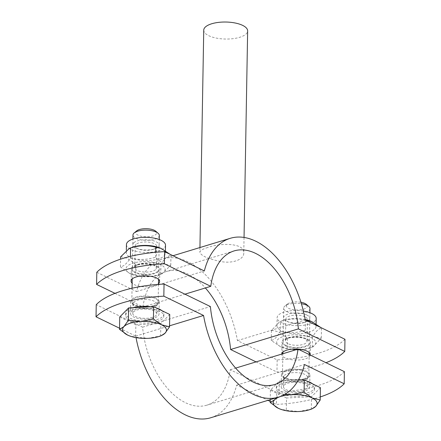 <?xml version="1.0" encoding="UTF-8"?>
<svg xmlns="http://www.w3.org/2000/svg" width="441" height="441" viewBox="0 0 441 441"><rect width="100%" height="100%" fill="white"/><g stroke="black" fill="none" stroke-linecap="round" stroke-linejoin="round"><path stroke-width="0.33" stroke-dasharray="2.21 1.65" d="M304.516 391.299A14.272 5.529 1 0 1 289.307 391.795A14.272 5.529 1 0 1 281.176 386.647A14.272 5.529 1 0 1 295.542 381.366A14.272 5.529 1 0 1 309.714 387.143A14.272 5.529 1 0 1 304.516 391.299M304.725 379.155A14.272 5.529 -179 0 0 309.929 374.999A14.272 5.529 -179 0 0 295.757 369.222A14.272 5.529 -179 0 0 281.386 374.503A14.272 5.529 -179 0 0 289.522 379.657A14.272 5.529 -179 0 0 304.725 379.155M154.058 305.96A14.272 5.529 -179 0 0 159.262 301.804A14.272 5.529 -179 0 0 145.083 296.021A14.272 5.529 -179 0 0 130.718 301.302A14.272 5.529 -179 0 0 138.854 306.456A14.272 5.529 -179 0 0 154.058 305.96M153.843 318.099A14.272 5.529 1 0 1 138.639 318.6A14.272 5.529 1 0 1 130.508 313.446A14.272 5.529 1 0 1 144.874 308.165A14.272 5.529 1 0 1 159.047 313.942A14.272 5.529 1 0 1 153.843 318.099M344.404 371.653A87.825 34.034 1 0 1 276.601 392.275L276.386 404.419A87.825 34.034 -179 0 0 320.254 396.95M210.748 417.748A82.996 49.017 73.1 0 0 236.663 385.12L267.99 400.34M270.206 401.415L276.386 404.419M119.539 328.22L135.756 336.097A82.996 49.017 73.1 0 0 136.032 337.613M276.601 392.275L230.23 369.751A69.821 41.239 -106.9 0 1 206.917 405.147A69.821 41.239 -106.9 0 1 142.608 327.178L96.243 304.654M236.663 385.12L304.466 364.492M142.608 327.178L210.412 306.556M135.756 336.097L169.548 325.816M230.23 369.751L235.643 368.103M203.742 30.153A21.956 8.511 -179 0 0 216.255 38.08A21.956 8.511 -179 0 0 239.645 37.314A21.956 8.511 -179 0 0 247.644 30.92M207.838 247.484C202.667 249.011 200.01 250.604 199.861 252.258C200.936 255.659 207.656 258.702 220.037 261.381C232.264 264.043 244.082 259.567 243.768 253.024C244.788 242.963 221.068 242.589 207.838 247.484M114.996 293.353L142.961 306.942L184.933 294.175M142.961 306.942A69.821 41.239 -106.9 0 1 166.279 271.546A69.821 41.239 -106.9 0 1 205.357 287.962M136.484 264.765A14.272 5.529 -179 0 0 131.286 268.922A14.272 5.529 -179 0 0 145.458 274.704A14.272 5.529 -179 0 0 159.824 269.423A14.272 5.529 -179 0 0 151.693 264.269A14.272 5.529 -179 0 0 136.484 264.765M158.479 283.673A14.272 5.529 1 0 1 145.243 286.843A14.272 5.529 1 0 1 132.135 283.21M310.255 355.06A14.272 5.529 1 0 1 295.531 360.032A14.272 5.529 1 0 1 281.738 354.266A14.272 5.529 1 0 1 281.755 354.079M287.157 337.966A14.272 5.529 -179 0 0 281.953 342.122A14.272 5.529 -179 0 0 296.126 347.899A14.272 5.529 -179 0 0 310.492 342.618A14.272 5.529 -179 0 0 302.361 337.47A14.272 5.529 -179 0 0 287.157 337.966M344.972 339.272A87.825 34.034 1 0 1 277.163 359.895L237.44 340.595A82.996 49.017 73.1 0 0 162.442 258.944A82.996 49.017 73.1 0 0 136.534 291.573L96.805 272.273M277.163 359.895L276.954 372.039A87.825 34.034 -179 0 0 326.004 362.711M256.067 361.89L276.954 372.039M136.534 291.573L204.337 270.95M237.44 340.595L305.244 319.968M159.317 235.455A13.175 5.105 1 0 1 154.515 239.292A13.175 5.105 1 0 1 140.481 239.755A13.175 5.105 1 0 1 132.973 234.998M136.71 230.869A10.479 4.063 -179 0 0 139.753 235.852A10.479 4.063 -179 0 0 152.851 235.979A10.479 4.063 -179 0 0 155.728 231.205M153.358 305.619A13.175 5.105 1 0 1 132.03 302.272A13.175 5.105 1 0 1 131.815 301.324A13.175 5.105 1 0 1 145.078 296.451A13.175 5.105 1 0 1 158.159 301.782A13.175 5.105 1 0 1 157.917 302.724A13.175 5.105 1 0 1 153.358 305.619M161.224 335.728L148.099 338.335L135.63 337.15L129.279 335.794M169.746 314.477L160.849 323.545L160.634 335.904M160.849 323.545L135.845 324.791L135.63 337.15M135.845 324.791L119.737 316.963M156.88 321.616A19.101 7.403 1 0 1 136.528 322.283A19.101 7.403 1 0 1 125.641 315.387A19.101 7.403 1 0 1 144.869 308.32A19.101 7.403 1 0 1 163.843 316.054A19.101 7.403 1 0 1 156.88 321.616M161.886 310.657A19.101 7.403 1 0 1 163.876 314.031A19.101 7.403 1 0 1 156.913 319.593A19.101 7.403 1 0 1 136.567 320.26A19.101 7.403 1 0 1 125.679 313.364A19.101 7.403 1 0 1 133.066 307.675M150.965 306.782A19.101 7.403 1 0 1 156.406 307.994M152.393 317.393A11.984 4.647 1 0 1 139.626 317.812A11.984 4.647 1 0 1 132.796 313.485A11.984 4.647 1 0 1 144.857 309.053A11.984 4.647 1 0 1 156.759 313.904A11.984 4.647 1 0 1 152.393 317.393M152.564 307.735A11.984 4.647 1 0 1 133.154 304.692A11.984 4.647 1 0 1 132.962 303.827A11.984 4.647 1 0 1 145.028 299.395A11.984 4.647 1 0 1 156.93 304.246A11.984 4.647 1 0 1 156.709 305.106A11.984 4.647 1 0 1 152.564 307.735M136.032 244.358A10.793 4.184 -179 0 0 135.161 245.962A10.793 4.184 -179 0 0 138.502 249.066A10.793 4.184 -179 0 0 153.303 249.325A10.793 4.184 -179 0 0 156.753 246.343A10.793 4.184 -179 0 0 148.159 242.087A10.793 4.184 -179 0 0 136.032 244.358M133.866 242.699A13.175 5.105 1 0 1 153.556 240.825A13.175 5.105 1 0 1 154.94 248.763A13.175 5.105 1 0 1 136.886 248.448A13.175 5.105 1 0 1 133.866 242.699M155.502 269.699A10.793 4.184 1 0 1 143.375 271.97A10.793 4.184 1 0 1 134.781 267.715A10.793 4.184 1 0 1 135.652 266.116A10.793 4.184 1 0 1 138.231 264.732A10.793 4.184 1 0 1 153.027 264.991A10.793 4.184 1 0 1 156.373 268.095A10.793 4.184 1 0 1 155.502 269.699M126.44 244.546A19.542 7.574 -179 0 0 145.844 252.456A19.542 7.574 -179 0 0 165.518 245.229M157.669 271.358A13.175 5.105 -179 0 0 154.648 265.614A13.175 5.105 -179 0 0 136.589 265.3A13.175 5.105 -179 0 0 137.978 273.238A13.175 5.105 -179 0 0 157.669 271.358M153.231 262.323A19.542 7.574 -179 0 0 129.241 264.76A19.542 7.574 -179 0 0 132.063 274.451A19.542 7.574 -179 0 0 158.854 274.919A19.542 7.574 -179 0 0 153.231 262.323M120.614 256.877C125.724 257.136 130.795 259.832 135.822 264.964C144.251 262.263 152.641 261.993 160.987 264.165C164.355 258.762 167.674 255.802 170.954 255.273L169.791 254.165M132.543 247.236A19.542 7.574 -179 0 0 127.868 249.738A19.542 7.574 -179 0 0 126.297 252.643A19.542 7.574 -179 0 0 145.706 260.554A19.542 7.574 -179 0 0 165.375 253.321A19.542 7.574 -179 0 0 159.328 247.704M135.646 274.969L130.211 273.74L120.443 266.882C123.717 266.353 127.041 263.393 130.404 257.991C138.75 260.162 147.14 259.892 155.568 257.191C160.596 262.323 165.667 265.019 170.777 265.278L161.946 273.85L160.816 274.17C152.382 276.871 143.992 277.135 135.646 274.969L135.822 264.964M130.404 257.991L130.431 256.37M155.568 257.191L155.656 252.28M170.777 265.278L170.954 255.273M120.443 266.882L120.575 259.17M160.816 274.17L160.987 264.165M309.984 308.656A13.175 5.105 1 0 1 305.183 312.493A13.175 5.105 1 0 1 291.154 312.95A13.175 5.105 1 0 1 283.646 308.198A13.175 5.105 1 0 1 284.903 306.071A13.175 5.105 1 0 1 301.374 303.706M300.927 302.261A10.479 4.063 -179 0 0 287.378 304.07A10.479 4.063 -179 0 0 290.421 309.053A10.479 4.063 -179 0 0 303.518 309.18A10.479 4.063 -179 0 0 306.396 304.4M304.025 378.819A13.175 5.105 1 0 1 282.698 375.473A13.175 5.105 1 0 1 282.488 374.519A13.175 5.105 1 0 1 295.746 369.646A13.175 5.105 1 0 1 308.827 374.982A13.175 5.105 1 0 1 308.584 375.925A13.175 5.105 1 0 1 304.025 378.819M311.892 408.923L298.766 411.53L286.297 410.345L279.947 408.994M276.281 397.815L279.087 393.449L284.77 394.414M320.414 387.678L311.517 396.746L311.302 409.105M311.517 396.746L286.512 397.986L286.297 410.345M286.512 397.986L270.405 390.164L279.302 381.09L298.325 380.148M307.548 394.816A19.101 7.403 1 0 1 287.196 395.483A19.101 7.403 1 0 1 276.309 388.587A19.101 7.403 1 0 1 295.542 381.515A19.101 7.403 1 0 1 314.51 389.254A19.101 7.403 1 0 1 307.548 394.816M270.405 390.164L270.239 399.656M279.302 381.09L279.087 393.449M312.553 383.852A19.101 7.403 1 0 1 314.543 387.226A19.101 7.403 1 0 1 307.581 392.793A19.101 7.403 1 0 1 287.234 393.455A19.101 7.403 1 0 1 276.347 386.559A19.101 7.403 1 0 1 298.612 379.64M301.633 379.982A19.101 7.403 1 0 1 307.074 381.195M303.061 390.594A11.984 4.647 1 0 1 290.294 391.013A11.984 4.647 1 0 1 283.464 386.685A11.984 4.647 1 0 1 295.525 382.248A11.984 4.647 1 0 1 307.427 387.104A11.984 4.647 1 0 1 303.061 390.594M303.232 380.936A11.984 4.647 1 0 1 283.822 377.893A11.984 4.647 1 0 1 283.629 377.027A11.984 4.647 1 0 1 295.696 372.59A11.984 4.647 1 0 1 307.598 377.446A11.984 4.647 1 0 1 307.377 378.301A11.984 4.647 1 0 1 303.232 380.936M304.985 316.831A10.793 4.184 -179 0 0 293.039 315.348A10.793 4.184 -179 0 0 285.829 319.163A10.793 4.184 -179 0 0 289.175 322.266A10.793 4.184 -179 0 0 303.97 322.525A10.793 4.184 -179 0 0 307.421 319.538A10.793 4.184 -179 0 0 304.985 316.831M306.848 315.006A13.175 5.105 1 0 1 305.607 321.958A13.175 5.105 1 0 1 287.554 321.643A13.175 5.105 1 0 1 287.703 314.207A13.175 5.105 1 0 1 306.848 315.006M287.885 343.627A10.793 4.184 1 0 1 285.448 340.915A10.793 4.184 1 0 1 288.899 337.933A10.793 4.184 1 0 1 303.695 338.192A10.793 4.184 1 0 1 304.61 338.583A10.793 4.184 1 0 1 307.041 341.295A10.793 4.184 1 0 1 299.836 345.105A10.793 4.184 1 0 1 287.885 343.627M303.386 311.076A19.542 7.574 -179 0 0 277.108 317.746A19.542 7.574 -179 0 0 296.512 325.656A19.542 7.574 -179 0 0 316.186 318.424M286.022 345.446A13.175 5.105 -179 0 0 305.166 346.251A13.175 5.105 -179 0 0 305.315 338.815A13.175 5.105 -179 0 0 287.262 338.495A13.175 5.105 -179 0 0 286.022 345.446M308.579 348.423A19.542 7.574 -179 0 0 309.521 348.12A19.542 7.574 -179 0 0 310.271 337.315A19.542 7.574 -179 0 0 282.361 336.825A19.542 7.574 -179 0 0 282.731 347.651A19.542 7.574 -179 0 0 308.579 348.423M305.811 320.249L305.442 320.221C297.146 318.187 288.805 318.589 280.421 321.423L279.787 321.616L271.43 330.48C276.816 330.656 282.157 333.275 287.46 338.33C295.845 335.491 304.185 335.088 312.482 337.122C315.519 331.671 318.518 328.65 321.472 328.071L320.965 327.608M305.161 319.521A19.542 7.574 -179 0 0 283.21 320.436A19.542 7.574 -179 0 0 276.965 325.838A19.542 7.574 -179 0 0 288.067 332.889A19.542 7.574 -179 0 0 308.86 332.233A19.542 7.574 -179 0 0 316.043 326.522A19.542 7.574 -179 0 0 311.644 321.616A19.542 7.574 -179 0 0 309.995 320.899M280.244 331.428C288.546 333.462 296.887 333.06 305.271 330.226C310.569 335.276 315.91 337.894 321.302 338.076L312.939 346.935L312.305 347.128C303.926 349.967 295.58 350.363 287.284 348.329L280.972 346.973L271.254 340.48C274.208 339.901 277.207 336.88 280.244 331.428L280.421 321.423M321.302 338.076L321.472 328.071M312.305 347.128L312.482 337.122M287.284 348.329L287.46 338.33M305.271 330.226L305.442 320.221M271.254 340.48L271.43 330.48M281.386 374.503L281.176 386.647M309.929 374.999L309.714 387.143M130.718 301.302L130.508 313.446M159.262 301.804L159.047 313.942M274.721 384.519L206.917 405.147M199.944 247.533L199.861 252.258M244.044 237.451L243.768 253.024M234.083 250.923L166.279 271.546M159.614 281.562L159.824 269.423M131.071 281.066L131.286 268.922M310.282 354.762L310.492 342.618M281.738 354.266L281.953 342.122M173.01 255.73L162.442 258.944M158.159 301.782L158.468 284.379M158.551 279.418L159.251 239.524M131.815 301.324L132.046 288.238M132.206 278.96L132.906 239.066M163.843 316.054L163.876 314.031M125.641 315.387L125.679 313.364M156.759 313.904L156.93 304.246M132.796 313.485L132.962 303.827M156.709 305.106L157.917 302.724M133.154 304.692L132.03 302.272M153.303 249.325L154.94 248.763M138.502 249.066L136.886 248.448M134.781 267.72L135.161 245.962M156.753 246.343L156.373 268.095M138.231 264.732L136.589 265.3M153.027 264.991L154.648 265.614M158.854 274.919L161.946 273.85M132.063 274.451L130.211 273.74M165.375 253.321L165.425 250.653M126.297 252.643L126.346 250.025M287.378 304.07L284.903 306.071M308.827 374.982L309.185 354.542M309.218 352.618L309.918 312.724M282.488 374.519L282.846 353.743M282.874 352.155L283.646 308.198M314.51 389.254L314.543 387.226M276.309 388.587L276.347 386.559M307.427 387.104L307.598 377.446M283.464 386.685L283.629 377.027M307.377 378.301L308.584 375.925M283.822 377.893L282.698 375.473M303.97 322.525L305.607 321.958M289.175 322.266L287.554 321.643M285.448 340.915L285.829 319.163M307.421 319.538L307.041 341.295M288.899 337.933L287.262 338.495M303.695 338.192L305.315 338.815M283.21 320.436L279.787 321.616M309.521 348.12L312.939 346.935M282.731 347.651L280.972 346.973M316.043 326.522L316.092 323.815M276.965 325.838L277.108 317.746"/><path stroke-width="0.66" d="M320.254 396.95A87.825 34.034 -179 0 0 344.195 383.791L344.404 371.653L298.039 349.123A69.821 41.239 73.1 0 1 274.721 384.519A69.821 41.239 73.1 0 1 210.412 306.556L164.046 284.026L163.837 296.17A87.825 34.034 -179 0 0 96.028 316.798L119.539 328.22M267.99 400.34L270.206 401.415M136.032 337.613A82.996 49.017 73.1 0 0 210.748 417.748L278.558 397.126A82.996 49.017 -106.9 0 1 203.56 315.469L163.837 296.17M96.028 316.798L96.243 304.654A87.825 34.034 1 0 1 164.046 284.026M344.195 383.791L304.466 364.492A82.996 49.017 -106.9 0 1 278.558 397.126M169.548 325.816L203.56 315.469M235.643 368.103L298.039 349.123M244.044 237.451L247.644 30.92A21.956 8.511 -179 0 0 235.13 22.993A21.956 8.511 -179 0 0 211.741 23.759A21.956 8.511 -179 0 0 203.742 30.153L199.944 247.533M184.933 294.175L210.77 286.319L164.399 263.79A87.825 34.034 -179 0 0 96.596 284.417L96.805 272.273A87.825 34.034 1 0 1 164.614 251.646L164.399 263.79M205.357 287.962A69.821 41.239 -106.9 0 1 230.588 349.509L298.392 328.887A69.821 41.239 73.1 0 0 234.083 250.923A69.821 41.239 73.1 0 0 210.77 286.319M132.135 283.21A14.272 5.529 1 0 1 131.071 281.066A14.272 5.529 1 0 1 136.275 276.909A14.272 5.529 1 0 1 151.478 276.413A14.272 5.529 1 0 1 159.614 281.562A14.272 5.529 1 0 1 158.479 283.673M281.755 354.079A14.272 5.529 1 0 1 286.942 350.11A14.272 5.529 1 0 1 302.146 349.608A14.272 5.529 1 0 1 310.282 354.762A14.272 5.529 1 0 1 310.255 355.06M230.588 349.509L256.067 361.89M96.596 284.417L114.996 293.353M164.614 251.646L204.337 270.95A82.996 49.017 -106.9 0 1 230.252 238.316A82.996 49.017 -106.9 0 1 305.244 319.968L344.972 339.272L344.757 351.411L298.392 328.887M326.004 362.711A87.825 34.034 -179 0 0 344.757 351.411M132.906 239.066L132.973 234.998A13.175 5.105 1 0 1 134.235 232.876A13.175 5.105 1 0 1 146.236 230.125A13.175 5.105 1 0 1 158.137 233.289A13.175 5.105 1 0 1 159.317 235.455L159.251 239.524M158.137 233.289L155.728 231.205A10.479 4.063 -179 0 0 146.263 228.686A10.479 4.063 -179 0 0 136.71 230.869L134.235 232.876M129.279 335.794L127.543 335.044A21.956 8.511 -179 0 0 129.34 335.816A21.956 8.511 -179 0 0 148.099 338.335A21.956 8.511 -179 0 0 159.433 336.345A21.956 8.511 -179 0 0 165.05 333.175L161.224 335.728L159.433 336.345M119.522 329.322L123.938 326.594A21.956 8.511 -179 0 0 127.543 335.044L119.522 329.322L119.737 316.963L128.634 307.895L153.639 306.649L169.746 314.477L169.531 326.836L165.05 333.175A21.956 8.511 -179 0 0 161.445 324.73L169.531 326.836M128.419 320.254L140.888 321.439A21.956 8.511 -179 0 0 123.938 326.594L128.419 320.254L128.634 307.895M153.424 319.008L161.445 324.73A21.956 8.511 -179 0 0 140.888 321.439L153.424 319.008L153.639 306.649M133.066 307.675A19.101 7.403 1 0 1 150.965 306.782M156.406 307.994A19.101 7.403 1 0 1 161.886 310.657M165.425 250.653L165.518 245.229A19.542 7.574 -179 0 0 149.962 237.534A19.542 7.574 -179 0 0 128.011 241.646A19.542 7.574 -179 0 0 126.44 244.546L126.346 250.025M169.791 254.165L161.18 248.415L155.745 247.186C147.399 245.02 139.009 245.284 130.575 247.985L129.445 248.305L120.614 256.877L120.575 259.17M161.18 248.415L159.328 247.704A19.542 7.574 -179 0 0 153.518 246.133A19.542 7.574 -179 0 0 132.543 247.236L129.445 248.305M130.431 256.37L130.575 247.985M155.656 252.28L155.745 247.186M301.374 303.706A13.175 5.105 1 0 1 308.805 306.489A13.175 5.105 1 0 1 309.984 308.656L309.918 312.724M308.805 306.489L306.396 304.4A10.479 4.063 -179 0 0 300.927 302.261M279.947 408.994L278.21 408.239A21.956 8.511 -179 0 0 280.007 409.016A21.956 8.511 -179 0 0 298.766 411.53A21.956 8.511 -179 0 0 310.106 409.54A21.956 8.511 -179 0 0 315.723 406.376L311.892 408.923L310.106 409.54M270.19 402.523L274.605 399.794A21.956 8.511 -179 0 0 278.21 408.239L270.19 402.523L270.239 399.656M284.77 394.414L291.556 394.64A21.956 8.511 -179 0 0 274.605 399.794L276.281 397.815M312.112 397.931L320.199 400.037L315.723 406.376A21.956 8.511 -179 0 0 312.112 397.931A21.956 8.511 -179 0 0 291.556 394.64L304.092 392.209L312.112 397.931M298.325 380.148L304.307 379.85L320.414 387.678L320.199 400.037M304.307 379.85L304.092 392.209M298.612 379.64A19.101 7.403 1 0 1 301.633 379.982M307.074 381.195A19.101 7.403 1 0 1 312.553 383.852M316.092 323.815L316.186 318.424A19.542 7.574 -179 0 0 311.781 313.518A19.542 7.574 -179 0 0 303.386 311.076M320.965 327.608L311.754 321.577L305.811 320.249M311.754 321.577L309.995 320.899A19.542 7.574 -179 0 0 305.161 319.521M230.252 238.316L173.01 255.73M158.468 284.379L158.551 279.418M132.046 288.238L132.206 278.96M309.185 354.542L309.218 352.618M282.846 353.743L282.874 352.155"/></g></svg>
